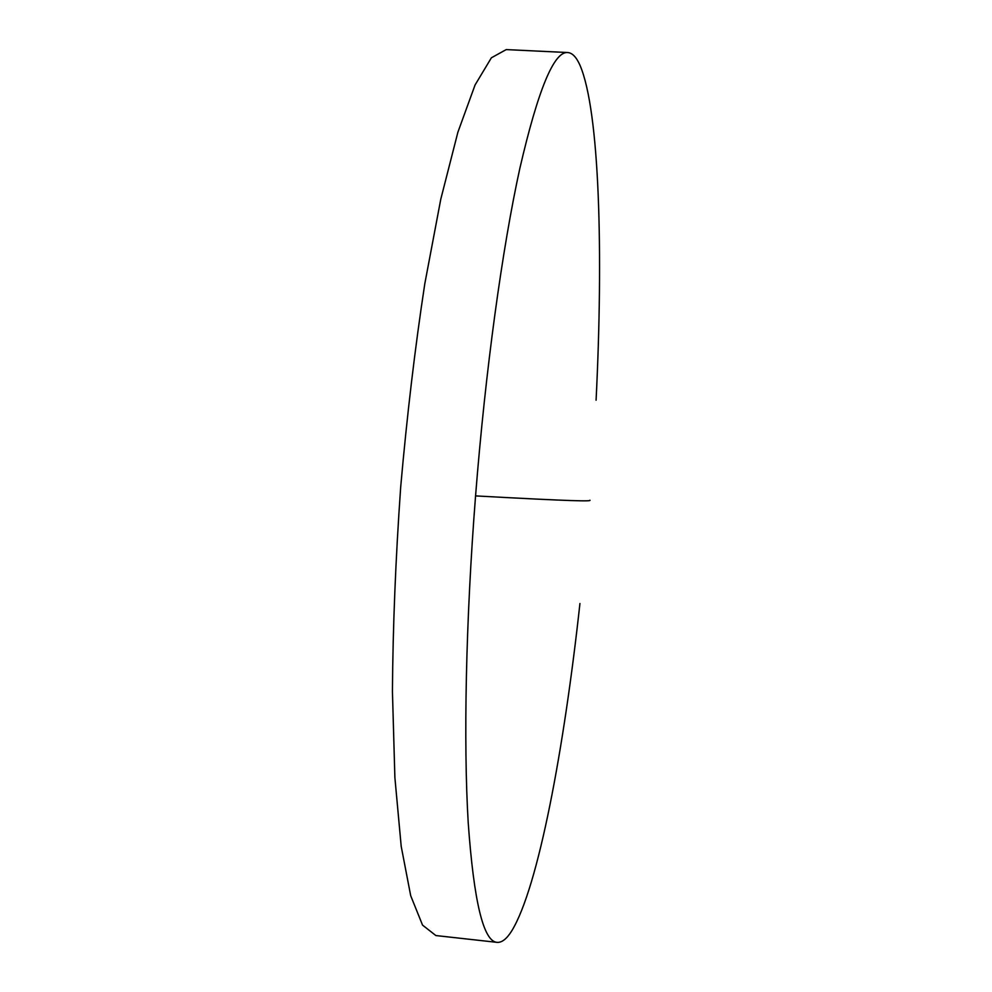 <?xml version="1.0" encoding="UTF-8"?>
<svg xmlns="http://www.w3.org/2000/svg" width="992" height="992" viewBox="0 0 992 992"><rect width="100%" height="100%" fill="white"/><g stroke="black" fill="none" stroke-linecap="round" stroke-linejoin="round"><path stroke-width="1.49" d="M596.08 400.222C603.372 253.468 599.763 110.968 579.911 65.075C576.327 57.077 572.285 52.898 567.746 52.539C554.02 51.162 538.073 89.714 519.882 168.218C502.398 247.715 485.51 369.532 475.565 495.901C465.744 621.265 463.425 742.45 468.199 822.48C473.816 901.604 483.451 941.569 497.104 942.363C501.84 942.722 506.726 938.903 511.736 930.905C538.371 887.356 564.113 748.414 579.936 603.508M567.746 52.539L506.205 49.6L491.387 57.796L475.069 84.965L457.895 132.196L440.783 199.194L424.799 283.762C415.04 347.659 407.005 415.412 400.694 486.985C395.634 558.67 392.882 626.832 392.435 691.486L394.878 777.517L401.202 846.362L410.7 895.714L422.542 925.114L435.872 935.555L497.104 942.363M475.565 495.901C576.451 501.444 591.827 501.382 589.88 500.204"/></g></svg>
